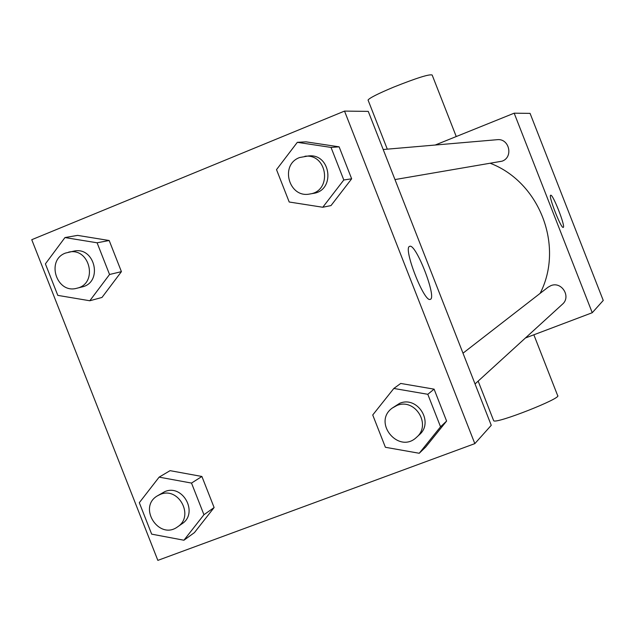 <?xml version="1.0" encoding="UTF-8"?>
<svg xmlns="http://www.w3.org/2000/svg" width="635" height="635" viewBox="0 0 635 635"><rect width="100%" height="100%" fill="white"/><g stroke="black" fill="none" stroke-linecap="round" stroke-linejoin="round"><path stroke-width="0.95" d="M435.189 145.034L514.175 113.181L530.074 113.379L603.25 300.45L592.241 312.722L525.439 337.971M540.131 293.362C564.277 246.428 539.885 182.42 490.537 163.386M514.175 113.181L592.241 312.722M475.043 383.945L562.396 304.252C571.46 296.759 561.578 280.948 550.799 285.687L548.005 287.258L462.994 353.195M383.199 149.511L497.102 139.7C509.27 138.065 513.691 157.186 502.079 161.179L394.978 179.57M550.696 195.239C552.831 193.651 565.936 227.266 563.229 227.378C561.149 229.037 548.005 195.35 550.688 195.239L550.696 195.239M456.247 136.541L432.165 75.041C429.562 73.914 416.727 77.938 393.676 87.114C378.063 93.647 369.522 97.957 368.054 100.044L368.181 100.37M493.538 420.37L493.681 420.743C495.911 424.251 562.999 397.812 557.633 395.541L533.852 334.788M344.527 111.093L368.26 111.387L491.252 425.315L474.829 443.627L157.845 560.38L31.75 239.705L344.527 111.093L474.829 443.627M393.827 388.461L400.725 383.445L434.094 389.152L446.595 421.061L425.672 447.064L419.235 453.271L385.397 447.286L372.729 414.98L393.827 388.461L427.8 394.287L440.539 426.799L419.235 453.271M64.96 237.561L77.597 235.387L109.188 240.514L121.42 271.645L101.989 297.45L89.805 300.76L57.793 295.378L45.402 263.874L64.96 237.561L97.091 242.792L109.545 274.495L89.805 300.76M159.131 477.139L170.069 470.662L201.898 476.472L214.114 507.548L194.421 532.622L183.928 540.226L151.67 534.146L139.303 502.698L159.131 477.139L191.516 483.076L203.946 514.715L183.928 540.226M297.323 142.327L306.014 141.843L339.122 146.836L351.655 178.8L331.002 205.581L322.778 207.256L289.203 202.009L276.511 169.64L297.323 142.327L331.033 147.415L343.797 179.983L322.778 207.256M409.678 246.356C415.83 242.872 437.396 298.577 430.197 299.371C424.132 302.665 402.741 247.539 409.631 246.372L409.678 246.356M309.793 194L313.238 193.413C335.748 190.595 330.914 153.051 308.38 155.964L299.641 157.528C279.471 164.703 288.901 198.541 309.793 194C332.47 191.159 327.589 153.337 304.895 156.266M306.014 141.843L339.122 146.836L351.655 178.8L331.002 205.581M331.033 147.415L339.122 146.836M343.797 179.983L351.655 178.8M416.576 437.277L419.219 434.864C434.316 422.418 417.616 395.526 399.653 403.328L392.176 408.122C372.189 422.545 398.899 454.525 416.576 437.277C431.784 424.744 414.957 397.645 396.867 405.503L392.176 408.122M400.725 383.445L434.094 389.152L446.595 421.061L425.672 447.064M427.8 394.287L434.094 389.152M440.539 426.799L446.595 421.061M76.851 288.242L81.907 286.98C103.33 282.623 95.036 246.062 73.755 251.142L65.516 253.063C45.649 260.152 56.642 294.235 76.851 288.242C98.417 283.853 90.051 247.023 68.628 252.135M77.597 235.387L109.188 240.514L121.42 271.645L101.989 297.45M97.091 242.792L109.188 240.514M109.545 274.495L121.42 271.645M177.594 526.844L181.912 523.843C198.787 513.302 183.078 483.703 164.822 491.609L157.456 495.816C137.43 507.254 159.115 540.702 177.594 526.844C194.58 516.231 178.76 486.418 160.377 494.379L157.456 495.816M170.069 470.662L201.898 476.472L214.114 507.548L194.421 532.622M191.516 483.076L201.898 476.472M203.946 514.715L214.114 507.548M387.294 149.161L368.054 100.044M478.155 381.103L493.681 420.743"/></g></svg>

